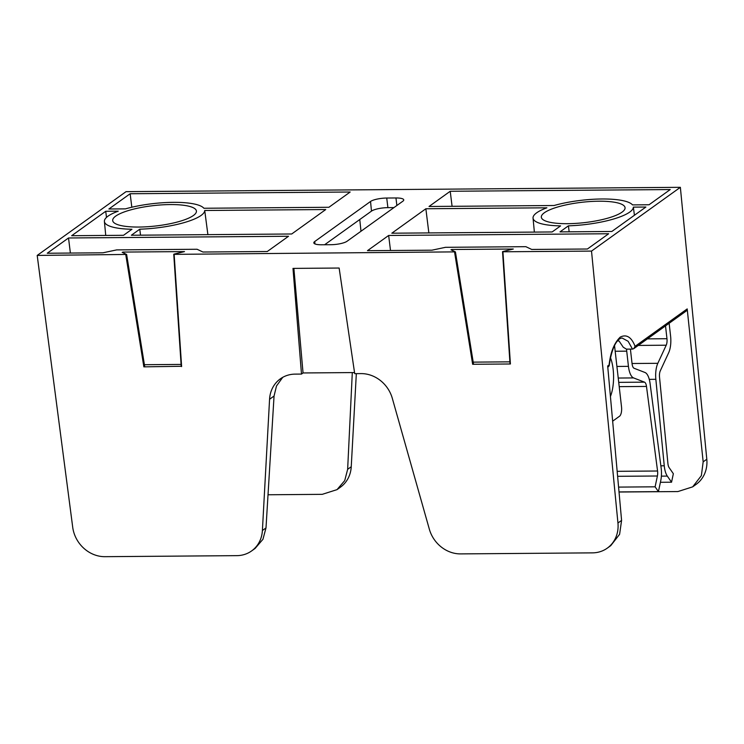 <?xml version="1.0" encoding="UTF-8"?>
<svg xmlns="http://www.w3.org/2000/svg" width="744" height="744" viewBox="0 0 744 744"><rect width="100%" height="100%" fill="white"/><g stroke="black" fill="none" stroke-linecap="round" stroke-linejoin="round"><path stroke-width="1.12" d="M293.88 268.389L303.041 372.958L301.497 374.074L295.136 374.12A31.285 27.816 54.3 0 0 280.33 378.854A31.285 27.816 54.3 0 0 269.57 399.258L262.399 530.509L265.999 527.924L262.939 539.298L255.108 548.43L251.639 550.913A31.285 27.816 -125.7 0 0 262.399 530.509M251.639 550.913A31.285 27.816 -125.7 0 1 236.834 555.647L104.932 556.679A31.285 27.816 -125.7 0 1 72.717 527.282L37.2 255.424L126.052 191.654L680.36 187.321L591.517 251.091L617.948 523.013L621.584 520.409L619.603 534.313L610.759 545.64L607.299 548.133A31.285 27.816 -125.7 0 1 592.494 552.866L460.592 553.899A31.285 27.816 -125.7 0 1 429.344 529.207L392.302 398.3A31.285 27.816 54.3 0 0 361.063 373.609L354.702 373.655L339.134 268.035L292.987 268.398L301.497 374.074M303.041 372.958L354.535 372.558M617.455 340.966L619.027 340.957L623.24 347.206L626.401 349.141L632.484 349.094L628.131 341.291L622.17 338.055C616.934 338.129 611.429 348.638 609.206 365.778L607.792 367.303M621.584 520.409L607.681 365.992L609.094 364.969L609.206 365.778M619.027 492.017L677.905 491.561L692.683 486.846L701.369 475.63L703.164 461.847L687.196 308.918L686.349 310.918L633.776 348.657L635.069 346.332L687.196 308.918M680.36 187.321L706.8 459.243A31.285 27.816 54.3 0 1 696.142 484.363L692.683 486.846M634.427 215.258L633.358 207.13A50.471 12.276 173.5 0 1 568.416 225.832L569.151 231.812M568.416 225.832L559.99 231.886L611.828 231.477L645.885 207.037L633.358 207.13M207.892 234.639L204.721 210.487A50.471 12.276 173.5 0 1 139.779 229.189L140.523 235.169M139.779 229.189L131.353 235.244L291.695 233.988L325.751 209.538L204.721 210.487M560.585 225.897A50.471 12.276 173.5 0 1 533.039 218.113A50.471 12.276 173.5 0 1 546.896 207.809L425.866 208.757L391.818 233.207L552.15 231.951L560.585 225.897M105.732 211.268L71.675 235.709L123.523 235.299L131.948 229.254A50.471 12.276 173.5 0 1 104.402 221.461A50.471 12.276 173.5 0 1 118.259 211.166L105.732 211.268L106.494 217.415M130.154 193.738L350.173 192.017L328.904 207.278L203.875 208.255A50.471 12.276 173.5 0 0 125.429 208.869L108.894 208.999L130.154 193.738L131.818 207.232M428.851 232.909L425.866 208.757M587.407 249.008L608.666 233.746L388.656 235.467L367.462 250.682L431.957 250.179L445.489 247.315L525.869 246.683L531.718 249.445L587.407 249.008M390.507 250.505L388.656 235.467M47.253 253.239L102.942 252.802L116.706 249.891L197.076 249.259L202.926 252.021L267.273 251.518L288.533 236.257L68.522 237.978L47.253 253.239M450.222 191.273L670.242 189.553L649.038 204.767L632.502 204.898A50.471 12.276 173.5 0 0 554.066 205.511L429.028 206.488L450.222 191.273L452.082 206.311M370.54 201.466L314.721 241.53A12.518 3.041 -6.5 0 0 313.819 242.842A12.518 3.041 -6.5 0 0 321.603 244.776L330.829 244.711A12.518 3.041 -6.5 0 0 347.02 241.279L402.839 201.215A12.518 3.041 -6.5 0 0 403.741 199.876A12.518 3.041 -6.5 0 0 395.957 197.969L386.731 198.034A12.518 3.041 -6.5 0 0 370.54 201.466L371.479 211.119L324.607 244.757M502.916 251.5L513.295 249.017L451.766 249.5L451.887 250.226M455.393 251.974L473.454 363.993L472.654 364.281L510.412 363.983L502.925 251.779L591.517 251.091M37.2 255.424L126.592 254.448L125.783 254.736L143.862 366.857L181.61 366.281M122.174 252.365L122.983 252.077L122.174 252.365L126.592 254.448M174.133 254.076L184.503 251.593L122.983 252.077L123.104 252.802M181.62 366.56L174.143 254.355L455.375 251.872L454.575 252.16L472.654 364.281L473.454 363.993M450.957 249.789L451.766 249.5L450.957 249.789L455.375 251.872M544.348 212.756A42.138 10.249 173.5 0 1 590.69 201.503A42.138 10.249 173.5 0 1 625.062 207.725A42.138 10.249 173.5 0 1 584.356 222.633A42.138 10.249 173.5 0 1 541.334 217.267A42.138 10.249 173.5 0 1 544.348 212.756M115.711 216.113A42.138 10.249 173.5 0 1 162.053 204.86A42.138 10.249 173.5 0 1 196.425 211.082A42.138 10.249 173.5 0 1 193.403 215.5A42.138 10.249 173.5 0 1 147.238 226.743A42.138 10.249 173.5 0 1 112.697 220.624A42.138 10.249 173.5 0 1 115.711 216.113M282.729 377.338L276.498 385.969L274.052 396.041L265.999 527.924M359.761 219.527L360.989 231.254M352.303 372.577L347.643 469.325L344.732 480.587L337.023 489.636L322.245 494.341L268.026 494.769M356.329 373.646L351.242 466.739A31.285 27.816 54.3 0 1 340.492 487.143L337.023 489.636M607.299 548.133A31.285 27.816 -125.7 0 0 617.948 523.013M70.382 253.053L68.522 237.978M393.957 207.595L387.894 207.641A12.685 3.088 -6.5 0 0 371.479 211.119M181.099 364.421L144.41 364.709M144.671 366.569L143.862 366.857L144.671 366.569L126.61 254.55M509.882 361.844L473.193 362.133M632.512 349.094L633.776 348.648M612.647 421.178L619.566 416.212A7.505 2.911 89.6 0 0 621.528 406.977L614.535 345.597M610.424 396.506A27.342 10.593 89.6 0 0 610.517 357.808M665.508 325.881L666.968 338.715A6.259 2.427 -90.4 0 1 666.215 345.207L657.826 363.305A16.015 6.203 89.6 0 0 655.845 379.31L664.253 465.791A16.015 6.203 89.6 0 0 667.312 476.086L671.544 482.205L660.412 482.298M626.55 349.141A13.513 5.236 89.6 0 0 626.718 351.159L628.447 366.355A16.015 6.203 89.6 0 0 633.581 377.924L644.518 382.156A6.259 2.427 -90.4 0 1 646.49 386.434L657.566 471.008A6.259 2.427 -90.4 0 1 657.398 476.002L655.101 486.818L658.421 491.626L619.017 491.933M655.101 486.818L618.59 487.097M658.421 491.626L660.728 480.81A16.015 6.203 89.6 0 0 661.146 468.023L650.07 383.458A16.015 6.203 89.6 0 0 645.011 372.502L634.083 368.271A6.259 2.427 -90.4 0 1 632.075 363.751L630.41 349.113M671.544 482.205L673.348 473.714L669.116 467.595A6.259 2.427 -90.4 0 1 667.926 463.568L659.51 377.087A6.259 2.427 -90.4 0 1 660.291 370.838L668.67 352.74A16.015 6.203 89.6 0 0 670.595 336.111L669.135 323.277M609.094 364.969C610.536 352.117 614.265 342.817 620.273 337.079C626.55 334 631.479 337.088 635.069 346.332M703.164 461.847L706.8 459.243M347.643 469.325L351.242 466.739M274.052 396.041L269.57 399.258M387.894 207.641L386.731 198.034M396.868 205.502L395.957 197.969M314.954 243.93L314.721 241.53M655.845 379.31L649.27 379.366M657.826 363.305L632.047 363.509M666.968 338.715L647.41 338.864M666.215 345.207L638.268 345.43M664.253 465.791L660.858 465.818M667.312 476.086L661.37 476.132M626.718 351.159L615.186 351.252M628.447 366.355L616.916 366.448M633.581 377.924L618.236 378.045M644.518 382.156L618.729 382.36M646.49 386.434L619.213 386.648M657.566 471.008L617.167 471.324M657.398 476.002L617.613 476.309M533.039 218.113L534.378 232.091M104.402 221.461L105.741 235.439M510.021 363.89L502.535 251.686M473.51 364.039L455.43 251.918M144.717 366.615L126.638 254.494M181.229 366.467L173.752 254.262"/></g></svg>
